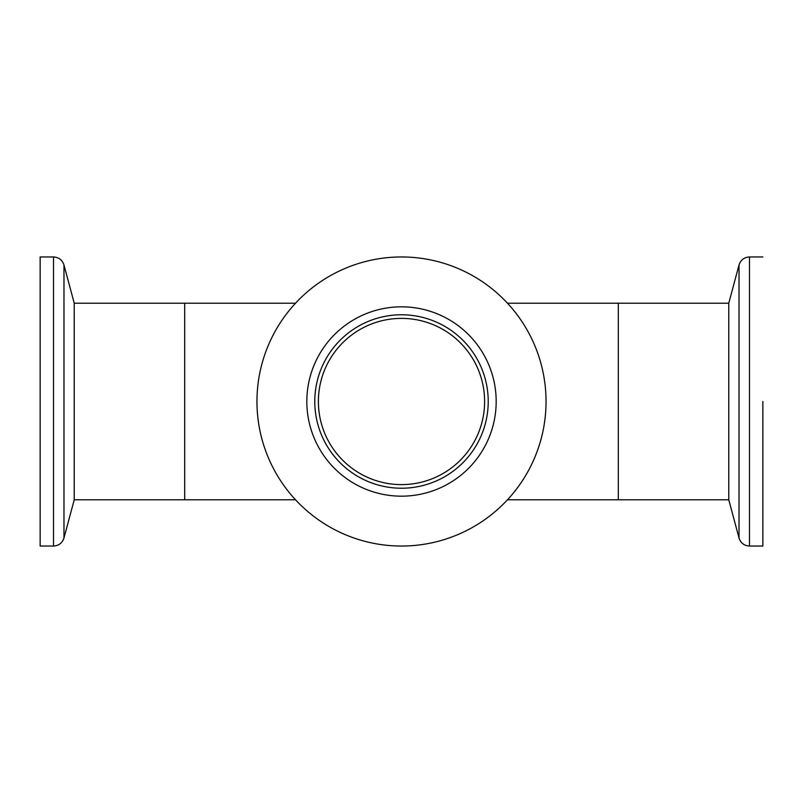 <?xml version="1.0" encoding="UTF-8"?>
<svg xmlns="http://www.w3.org/2000/svg" width="803" height="803" viewBox="0 0 803 803"><rect width="100%" height="100%" fill="white"/><g stroke="black" fill="none" stroke-linecap="round" stroke-linejoin="round"><path stroke-width="1.2" d="M63.979 538.01C62.293 543.049 58.8 545.719 53.51 546.04L53.51 256.96C58.8 257.281 62.293 259.951 63.979 264.99L63.979 538.01L74.227 499.787L74.227 303.213L184.69 303.213L184.69 499.787L184.69 303.213L295.524 303.213M507.476 499.787L618.31 499.787L618.31 303.213L728.773 303.213L728.773 499.787L739.021 538.01L739.021 264.99L728.773 303.213M318.389 401.5A83.11 83.11 0 0 1 401.5 318.389A83.11 83.11 0 0 1 484.61 401.5A83.11 83.11 0 0 1 401.5 484.61A83.11 83.11 0 0 1 318.389 401.5M739.021 264.99C740.707 259.951 744.2 257.281 749.49 256.96L749.49 546.04L762.85 546.04L762.85 401.5M728.773 499.787L618.31 499.787L618.31 303.213L507.476 303.213M40.15 401.5L40.15 546.04L40.15 256.96L53.51 256.96M546.04 401.5A144.54 144.54 0 0 0 401.5 256.96A144.54 144.54 0 0 0 256.96 401.5A144.54 144.54 0 0 0 401.5 546.04A144.54 144.54 0 0 0 546.04 401.5M306.826 401.5A94.674 94.674 0 0 0 401.5 496.174A94.674 94.674 0 0 0 496.174 401.5A94.674 94.674 0 0 0 401.5 306.826A94.674 94.674 0 0 0 306.826 401.5M314.776 401.5A86.724 86.724 0 0 0 401.5 488.224A86.724 86.724 0 0 0 488.224 401.5A86.724 86.724 0 0 0 401.5 314.776A86.724 86.724 0 0 0 314.776 401.5M74.227 499.787L295.524 499.787M749.49 546.04C744.2 545.719 740.707 543.049 739.021 538.01M749.49 256.96L762.85 256.96M53.51 546.04L40.15 546.04M74.227 303.213L63.979 264.99"/></g></svg>
